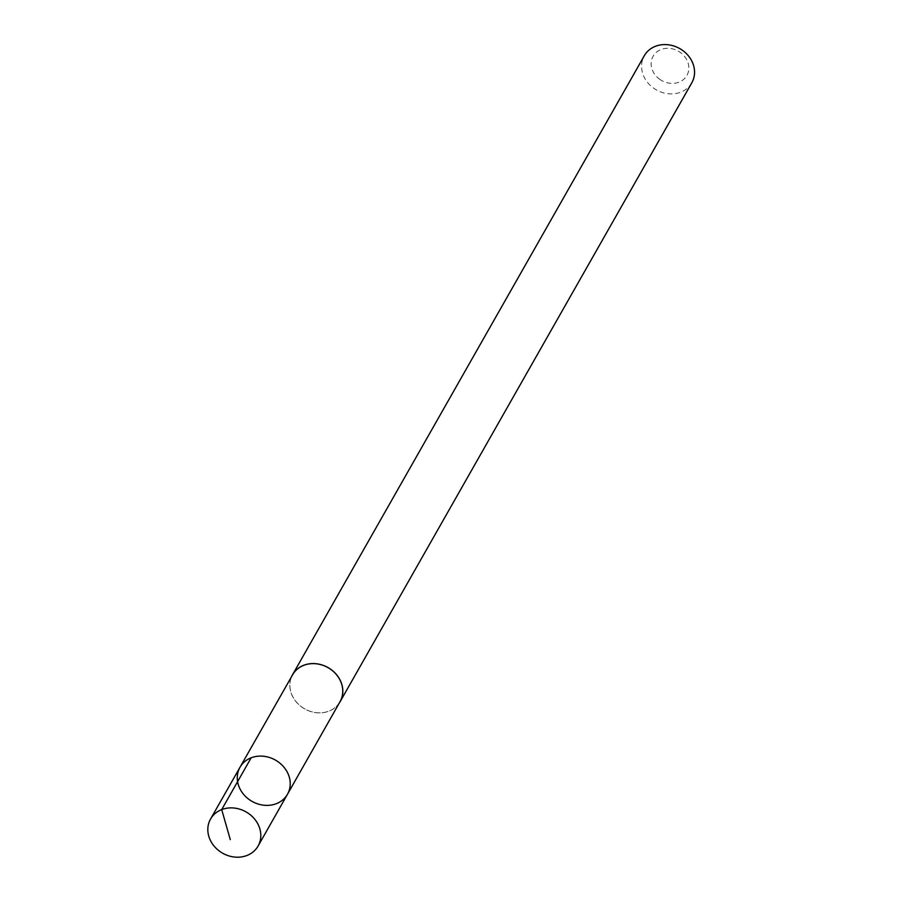 <?xml version="1.0" encoding="UTF-8"?>
<svg xmlns="http://www.w3.org/2000/svg" width="902" height="902" viewBox="0 0 902 902"><rect width="100%" height="100%" fill="white"/><g stroke="black" fill="none" stroke-linecap="round" stroke-linejoin="round"><path stroke-width="0.68" stroke-dasharray="4.51 3.38" d="M240.011 767.241A27.308 23.723 -150.4 0 0 252.03 801.371A27.308 23.723 -150.4 0 0 287.501 794.222M340.031 701.688A27.252 23.677 29.6 0 1 302.429 707.439A27.252 23.677 29.6 0 1 292.631 674.752M339.141 703.244A27.331 23.745 29.6 0 1 302.384 707.495A27.331 23.745 29.6 0 1 291.741 676.308M691.823 82.747A27.331 23.745 29.6 0 1 654.13 88.509A27.331 23.745 29.6 0 1 644.299 55.744M660.084 79.556A19.438 16.89 29.6 0 1 661.065 49.509A19.438 16.89 29.6 0 1 688.835 68.484A19.438 16.89 29.6 0 1 660.084 79.556"/><path stroke-width="1.35" d="M240.011 767.241L292.631 674.752A27.252 23.677 29.6 0 1 330.222 669.013A27.252 23.677 29.6 0 1 340.031 701.688L287.501 794.222A27.308 23.723 -150.4 0 0 277.669 761.491A27.308 23.723 -150.4 0 0 240.011 767.241A27.308 23.723 -150.4 0 0 252.03 801.371A27.308 23.723 -150.4 0 0 287.501 794.222A27.308 23.723 -150.4 0 0 277.669 761.491A27.308 23.723 -150.4 0 0 240.011 767.241L210.561 819.027A27.331 23.745 29.6 0 1 248.253 813.277A27.331 23.745 29.6 0 1 258.085 846.042A27.331 23.745 29.6 0 1 220.381 851.804A27.331 23.745 29.6 0 1 210.561 819.027M291.741 676.308A27.331 23.745 29.6 0 1 292.564 674.719A27.331 23.745 29.6 0 1 328.057 667.581A27.331 23.745 29.6 0 1 340.088 701.733A27.331 23.745 29.6 0 1 339.141 703.244M292.564 674.719L644.299 55.744A27.331 23.745 29.6 0 1 679.792 48.607A27.331 23.745 29.6 0 1 691.823 82.747L340.088 701.733M251.151 757.815L221.7 809.59L230.292 839.615M287.501 794.222L258.085 846.042"/></g></svg>
